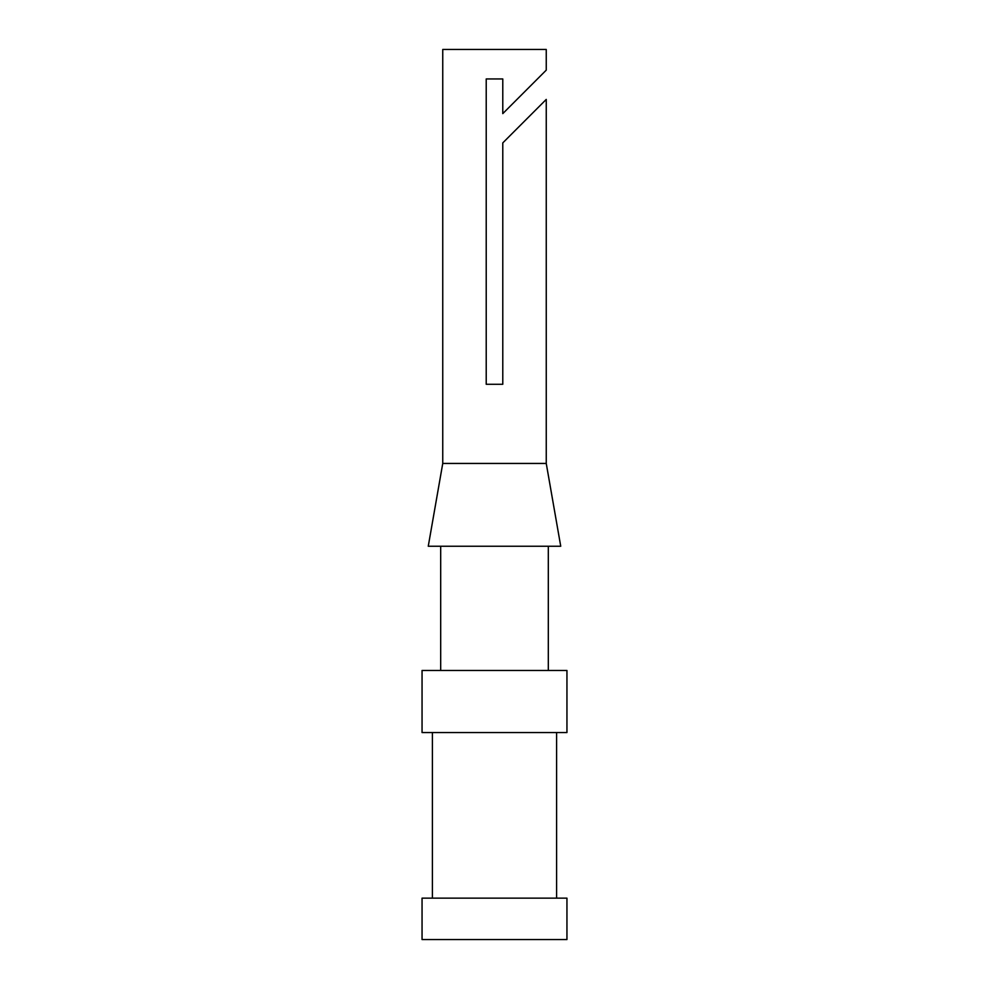 <?xml version="1.0" encoding="UTF-8"?>
<svg xmlns="http://www.w3.org/2000/svg" width="989" height="989" viewBox="0 0 989 989"><rect width="100%" height="100%" fill="white"/><g stroke="black" fill="none" stroke-linecap="round" stroke-linejoin="round"><path stroke-width="1.48" d="M527.619 118.05L502.783 142.898L546.249 99.419L502.783 142.898L502.783 384.276L486.217 384.276L486.217 78.947L502.783 78.947L502.783 113.624L546.249 70.145L546.249 49.45L442.751 49.45L442.751 463.445L428.262 546.249L560.738 546.249L546.249 463.445L442.751 463.445M566.944 939.55L422.056 939.55L422.056 898.148L566.944 898.148L566.944 939.55M432.403 732.552L432.403 898.148M566.944 732.552L422.056 732.552L422.056 670.455L566.944 670.455L566.944 732.552M440.686 546.249L440.686 670.455M556.597 732.552L556.597 898.148M548.314 546.249L548.314 670.455M546.249 99.419L546.249 463.445"/></g></svg>
